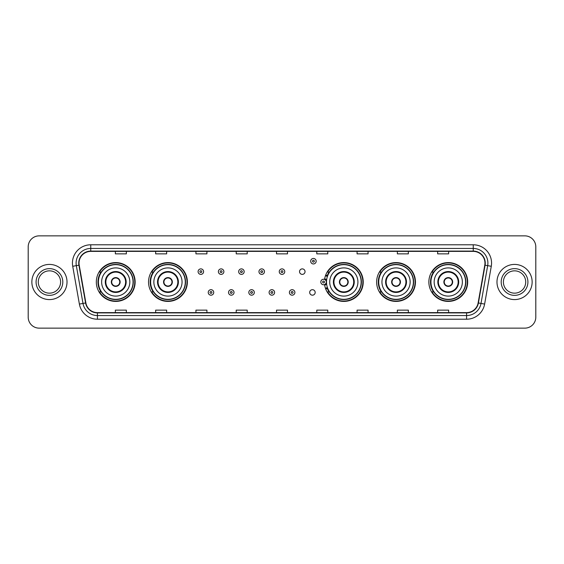 <?xml version="1.0" encoding="UTF-8"?>
<svg xmlns="http://www.w3.org/2000/svg" width="564" height="564" viewBox="0 0 564 564"><rect width="100%" height="100%" fill="white"/><g stroke="black" fill="none" stroke-linecap="round" stroke-linejoin="round"><path stroke-width="0.85" d="M428.859 282A19.409 19.409 0 0 0 448.267 301.409A19.409 19.409 0 0 0 467.683 282A19.409 19.409 0 0 0 448.267 262.591A19.409 19.409 0 0 0 428.859 282M376.632 282A19.409 19.409 0 0 0 396.048 301.409A19.409 19.409 0 0 0 415.456 282A19.409 19.409 0 0 0 396.048 262.591A19.409 19.409 0 0 0 376.632 282M324.582 284.552A19.409 19.409 0 0 0 345.097 301.366A19.409 19.409 0 0 0 363.23 282A19.409 19.409 0 0 0 345.097 262.634A19.409 19.409 0 0 0 324.582 279.448M148.543 282A19.409 19.409 0 0 0 167.952 301.409A19.409 19.409 0 0 0 187.368 282A19.409 19.409 0 0 0 167.952 262.591A19.409 19.409 0 0 0 148.543 282M96.317 282A19.409 19.409 0 0 0 115.733 301.409A19.409 19.409 0 0 0 135.141 282A19.409 19.409 0 0 0 115.733 262.591A19.409 19.409 0 0 0 96.317 282M309.685 292.441A2.749 2.749 0 0 0 312.435 295.183A2.749 2.749 0 0 0 315.177 292.441A2.749 2.749 0 0 0 312.435 289.692A2.749 2.749 0 0 0 309.685 292.441M299.54 271.637A2.749 2.749 0 0 0 302.29 274.379A2.749 2.749 0 0 0 305.039 271.637A2.749 2.749 0 0 0 302.29 268.887A2.749 2.749 0 0 0 299.54 271.637M100.977 291.891A17.759 17.759 0 0 1 100.977 272.109M153.196 291.891A17.759 17.759 0 0 1 153.196 272.109M329.066 291.891A17.759 17.759 0 0 1 327.233 288.345M381.292 291.891A17.759 17.759 0 0 1 381.292 272.109M433.512 291.891A17.759 17.759 0 0 1 433.512 272.109M327.233 275.655A17.759 17.759 0 0 1 329.066 272.109M28.2 246.842L28.2 317.158A10.984 10.984 0 0 0 39.184 328.142L524.816 328.142A10.984 10.984 0 0 0 535.8 317.158L535.8 246.842A10.984 10.984 0 0 0 524.816 235.858L39.184 235.858A10.984 10.984 0 0 0 28.2 246.842L28.2 317.158M31.859 282A17.583 17.583 0 0 0 49.442 299.583A17.583 17.583 0 0 0 67.017 282A17.583 17.583 0 0 0 49.442 264.417A17.583 17.583 0 0 0 31.859 282A17.583 17.583 0 0 0 49.442 299.583A17.583 17.583 0 0 0 67.017 282A17.583 17.583 0 0 0 49.442 264.417A17.583 17.583 0 0 0 31.859 282M496.983 282A17.583 17.583 0 0 0 514.558 299.583A17.583 17.583 0 0 0 532.141 282A17.583 17.583 0 0 0 514.558 264.417A17.583 17.583 0 0 0 496.983 282A17.583 17.583 0 0 0 514.558 299.583A17.583 17.583 0 0 0 532.141 282A17.583 17.583 0 0 0 514.558 264.417A17.583 17.583 0 0 0 496.983 282M79.03 263.099A11.717 11.717 0 0 1 90.755 251.382L473.245 251.382A11.717 11.717 0 0 1 484.786 265.136L478.124 302.931A11.717 11.717 0 0 1 466.583 312.618L97.417 312.618A11.717 11.717 0 0 1 85.876 302.931L79.214 265.136A11.717 11.717 0 0 1 79.03 263.099M78.741 263.099A12.013 12.013 0 0 0 78.925 265.186L85.587 302.981A12.013 12.013 0 0 0 97.417 312.907L466.583 312.907A12.013 12.013 0 0 0 478.413 302.981L485.075 265.186A12.013 12.013 0 0 0 473.245 251.093L90.755 251.093A12.013 12.013 0 0 0 78.741 263.099M72.721 266.286A18.309 18.309 0 0 1 90.755 244.79L473.245 244.79A18.309 18.309 0 0 1 491.279 266.286L484.617 304.081A18.309 18.309 0 0 1 466.583 319.21L97.417 319.21A18.309 18.309 0 0 1 79.383 304.081L72.721 266.286L76.323 265.644A14.65 14.65 0 0 1 90.755 248.456L473.245 248.456A14.65 14.65 0 0 1 487.677 265.644L481.007 303.439A14.65 14.65 0 0 1 466.583 315.544L97.417 315.544A14.65 14.65 0 0 1 82.993 303.439L76.323 265.644A14.65 14.65 0 0 1 76.105 263.099M524.816 235.858L39.184 235.858M39.184 328.142L524.816 328.142M535.8 317.158L535.8 246.842M478.413 302.981L481.007 303.439L487.677 265.644L491.279 266.286M276.508 251.382L276.508 253.863L287.492 253.863L287.492 251.382M236.217 251.382L236.217 253.863L247.208 253.863L247.208 251.382M195.934 251.382L195.934 253.863L206.925 253.863L206.925 251.382M155.65 251.382L155.65 253.863L166.634 253.863L166.634 251.382M115.366 251.382L115.366 253.863L126.35 253.863L126.35 251.382M316.792 251.382L316.792 253.863L327.783 253.863L327.783 251.382M357.075 251.382L357.075 253.863L368.066 253.863L368.066 251.382M397.366 251.382L397.366 253.863L408.35 253.863L408.35 251.382M437.65 251.382L437.65 253.863L448.634 253.863L448.634 251.382M287.492 312.618L287.492 310.137L276.508 310.137L276.508 312.618M247.208 312.618L247.208 310.137L236.217 310.137L236.217 312.618M206.925 312.618L206.925 310.137L195.934 310.137L195.934 312.618M166.634 312.618L166.634 310.137L155.65 310.137L155.65 312.618M126.35 312.618L126.35 310.137L115.366 310.137L115.366 312.618M327.783 312.618L327.783 310.137L316.792 310.137L316.792 312.618M368.066 312.618L368.066 310.137L357.075 310.137L357.075 312.618M408.35 312.618L408.35 310.137L397.366 310.137L397.366 312.618M448.634 312.618L448.634 310.137L437.65 310.137L437.65 312.618M60.602 282A11.16 11.16 0 0 0 49.442 270.84A11.16 11.16 0 0 0 38.281 282A11.16 11.16 0 0 0 49.442 293.16A11.16 11.16 0 0 0 60.602 282A11.16 11.16 0 0 1 49.442 293.16A11.16 11.16 0 0 1 38.281 282M101.633 282A14.1 14.1 0 0 1 115.733 267.9A14.1 14.1 0 0 1 129.833 282A14.1 14.1 0 0 1 115.733 296.1A14.1 14.1 0 0 1 101.633 282A14.1 14.1 0 0 0 115.733 296.1A14.1 14.1 0 0 0 129.833 282M105.842 282A9.891 9.891 0 0 0 115.733 291.891A9.891 9.891 0 0 0 125.617 282A9.891 9.891 0 0 0 115.733 272.109A9.891 9.891 0 0 0 105.842 282M101.196 272.109A17.583 17.583 0 0 0 101.196 291.891L99.454 291.891A19.042 19.042 0 0 0 134.775 282A19.042 19.042 0 0 0 99.454 272.109L101.217 272.109A17.562 17.562 0 0 1 133.287 282.042A17.562 17.562 0 0 1 101.217 291.891M133.055 282A17.322 17.322 0 0 0 115.733 264.678A17.322 17.322 0 0 0 98.404 282A17.322 17.322 0 0 0 115.733 299.322A17.322 17.322 0 0 0 133.055 282M111.334 282A4.392 4.392 0 0 0 115.733 286.392A4.392 4.392 0 0 0 120.125 282A4.392 4.392 0 0 0 115.733 277.608A4.392 4.392 0 0 0 111.334 282M111.475 280.9L111.623 280.9A4.251 4.251 0 0 1 119.836 280.9L119.603 280.9A4.026 4.026 0 0 1 115.733 286.026A4.026 4.026 0 0 1 111.855 280.9A4.026 4.026 0 0 1 119.603 280.9L119.984 280.9M119.984 283.1L119.836 283.1A4.251 4.251 0 0 1 111.623 283.1L111.475 283.1M525.718 282A11.16 11.16 0 0 0 514.558 270.84A11.16 11.16 0 0 0 503.398 282A11.16 11.16 0 0 0 514.558 293.16A11.16 11.16 0 0 0 525.718 282A11.16 11.16 0 0 1 514.558 293.16A11.16 11.16 0 0 1 503.398 282M153.852 282A14.1 14.1 0 0 1 167.952 267.9A14.1 14.1 0 0 1 182.052 282A14.1 14.1 0 0 1 167.952 296.1A14.1 14.1 0 0 1 153.852 282A14.1 14.1 0 0 0 167.952 296.1A14.1 14.1 0 0 0 182.052 282M158.068 282A9.891 9.891 0 0 0 167.952 291.891A9.891 9.891 0 0 0 177.843 282A9.891 9.891 0 0 0 167.952 272.109A9.891 9.891 0 0 0 158.068 282M153.422 272.109A17.583 17.583 0 0 0 153.422 291.891M185.281 282A17.322 17.322 0 0 0 167.952 264.678A17.322 17.322 0 0 0 150.63 282A17.322 17.322 0 0 0 167.952 299.322A17.322 17.322 0 0 0 185.281 282M163.56 282A4.392 4.392 0 0 0 167.952 286.392A4.392 4.392 0 0 0 172.351 282A4.392 4.392 0 0 0 167.952 277.608A4.392 4.392 0 0 0 163.56 282M187.001 282A19.042 19.042 0 0 1 151.681 291.891L153.443 291.891A17.562 17.562 0 0 0 185.514 282.042A17.562 17.562 0 0 0 153.443 272.109L151.681 272.109A19.042 19.042 0 0 1 187.001 282M163.701 280.9L163.849 280.9A4.251 4.251 0 0 1 172.062 280.9L171.83 280.9A4.026 4.026 0 0 1 167.952 286.026A4.026 4.026 0 0 1 164.082 280.9A4.026 4.026 0 0 1 171.83 280.9L172.21 280.9M172.21 283.1L171.83 283.1A4.026 4.026 0 0 1 164.082 283.1L163.701 283.1M171.83 283.1L172.062 283.1A4.251 4.251 0 0 1 163.849 283.1L164.082 283.1M329.721 282A14.1 14.1 0 0 1 343.821 267.9A14.1 14.1 0 0 1 357.921 282A14.1 14.1 0 0 1 343.821 296.1A14.1 14.1 0 0 1 329.721 282A14.1 14.1 0 0 0 343.821 296.1A14.1 14.1 0 0 0 357.921 282M333.93 282A9.891 9.891 0 0 0 343.821 291.891A9.891 9.891 0 0 0 353.706 282A9.891 9.891 0 0 0 343.821 272.109A9.891 9.891 0 0 0 333.93 282M329.284 272.109A17.583 17.583 0 0 0 327.388 275.754M361.143 282A17.322 17.322 0 0 0 343.821 264.678A17.322 17.322 0 0 0 326.5 282A17.322 17.322 0 0 0 343.821 299.322A17.322 17.322 0 0 0 361.143 282M327.388 288.246A17.583 17.583 0 0 0 329.284 291.891M339.422 282A4.392 4.392 0 0 0 343.821 286.392A4.392 4.392 0 0 0 348.214 282A4.392 4.392 0 0 0 343.821 277.608A4.392 4.392 0 0 0 339.422 282M362.863 282A19.042 19.042 0 0 1 327.543 291.891L329.313 291.891A17.562 17.562 0 0 0 361.383 282.042A17.562 17.562 0 0 0 329.313 272.109L327.543 272.109A19.042 19.042 0 0 1 362.863 282M339.563 280.9L339.718 280.9A4.251 4.251 0 0 1 347.925 280.9L347.699 280.9A4.026 4.026 0 0 1 343.821 286.026A4.026 4.026 0 0 1 339.944 280.9A4.026 4.026 0 0 1 347.699 280.9L348.073 280.9M348.073 283.1L347.699 283.1A4.026 4.026 0 0 1 339.944 283.1L339.563 283.1M347.699 283.1L347.925 283.1A4.251 4.251 0 0 1 339.718 283.1L339.944 283.1M381.948 282A14.1 14.1 0 0 1 396.048 267.9A14.1 14.1 0 0 1 410.148 282A14.1 14.1 0 0 1 396.048 296.1A14.1 14.1 0 0 1 381.948 282A14.1 14.1 0 0 0 396.048 296.1A14.1 14.1 0 0 0 410.148 282M386.157 282A9.891 9.891 0 0 0 396.048 291.891A9.891 9.891 0 0 0 405.932 282A9.891 9.891 0 0 0 396.048 272.109A9.891 9.891 0 0 0 386.157 282M381.511 272.109A17.583 17.583 0 0 0 381.511 291.891M413.37 282A17.322 17.322 0 0 0 396.048 264.678A17.322 17.322 0 0 0 378.719 282A17.322 17.322 0 0 0 396.048 299.322A17.322 17.322 0 0 0 413.37 282M391.649 282A4.392 4.392 0 0 0 396.048 286.392A4.392 4.392 0 0 0 400.44 282A4.392 4.392 0 0 0 396.048 277.608A4.392 4.392 0 0 0 391.649 282M415.09 282A19.042 19.042 0 0 1 379.769 291.891L381.532 291.891A17.562 17.562 0 0 0 413.602 282.042A17.562 17.562 0 0 0 381.532 272.109L379.769 272.109A19.042 19.042 0 0 1 415.09 282M391.79 280.9L391.938 280.9A4.251 4.251 0 0 1 400.151 280.9L399.918 280.9A4.026 4.026 0 0 1 396.048 286.026A4.026 4.026 0 0 1 392.17 280.9A4.026 4.026 0 0 1 399.918 280.9L400.299 280.9M400.299 283.1L399.918 283.1A4.026 4.026 0 0 1 392.17 283.1L391.79 283.1M399.918 283.1L400.151 283.1A4.251 4.251 0 0 1 391.938 283.1L392.17 283.1M434.167 282A14.1 14.1 0 0 1 448.267 267.9A14.1 14.1 0 0 1 462.367 282A14.1 14.1 0 0 1 448.267 296.1A14.1 14.1 0 0 1 434.167 282A14.1 14.1 0 0 0 448.267 296.1A14.1 14.1 0 0 0 462.367 282M438.383 282A9.891 9.891 0 0 0 448.267 291.891A9.891 9.891 0 0 0 458.158 282A9.891 9.891 0 0 0 448.267 272.109A9.891 9.891 0 0 0 438.383 282M433.737 272.109A17.583 17.583 0 0 0 433.737 291.891L431.996 291.891A19.042 19.042 0 0 0 467.316 282A19.042 19.042 0 0 0 431.996 272.109L433.758 272.109A17.562 17.562 0 0 1 465.829 282.042A17.562 17.562 0 0 1 433.758 291.891M465.596 282A17.322 17.322 0 0 0 448.267 264.678A17.322 17.322 0 0 0 430.945 282A17.322 17.322 0 0 0 448.267 299.322A17.322 17.322 0 0 0 465.596 282M443.875 282A4.392 4.392 0 0 0 448.267 286.392A4.392 4.392 0 0 0 452.666 282A4.392 4.392 0 0 0 448.267 277.608A4.392 4.392 0 0 0 443.875 282M444.016 280.9L444.164 280.9A4.251 4.251 0 0 1 452.377 280.9L452.145 280.9A4.026 4.026 0 0 1 448.267 286.026A4.026 4.026 0 0 1 444.397 280.9A4.026 4.026 0 0 1 452.145 280.9L452.525 280.9M452.525 283.1L452.145 283.1A4.026 4.026 0 0 1 444.397 283.1L444.016 283.1M452.145 283.1L452.377 283.1A4.251 4.251 0 0 1 444.164 283.1L444.397 283.1M203.59 271.637A2.749 2.749 0 0 1 200.84 274.379A2.749 2.749 0 0 1 198.098 271.637A2.749 2.749 0 0 1 200.84 268.887A2.749 2.749 0 0 1 203.59 271.637A2.749 2.749 0 0 0 200.84 268.887A2.749 2.749 0 0 0 198.098 271.637M223.88 271.637A2.749 2.749 0 0 1 221.13 274.379A2.749 2.749 0 0 1 218.388 271.637A2.749 2.749 0 0 1 221.13 268.887A2.749 2.749 0 0 1 223.88 271.637A2.749 2.749 0 0 0 221.13 268.887A2.749 2.749 0 0 0 218.388 271.637M244.17 271.637A2.749 2.749 0 0 1 241.42 274.379A2.749 2.749 0 0 1 238.678 271.637A2.749 2.749 0 0 1 241.42 268.887A2.749 2.749 0 0 1 244.17 271.637A2.749 2.749 0 0 0 241.42 268.887A2.749 2.749 0 0 0 238.678 271.637M264.46 271.637A2.749 2.749 0 0 1 261.71 274.379A2.749 2.749 0 0 1 258.961 271.637A2.749 2.749 0 0 1 261.71 268.887A2.749 2.749 0 0 1 264.46 271.637A2.749 2.749 0 0 0 261.71 268.887A2.749 2.749 0 0 0 258.961 271.637M284.749 271.637A2.749 2.749 0 0 1 282 274.379A2.749 2.749 0 0 1 279.25 271.637A2.749 2.749 0 0 1 282 268.887A2.749 2.749 0 0 1 284.749 271.637A2.749 2.749 0 0 0 282 268.887A2.749 2.749 0 0 0 279.25 271.637M316.171 261.195A2.749 2.749 0 0 1 313.422 263.945A2.749 2.749 0 0 1 310.679 261.195A2.749 2.749 0 0 1 313.422 258.453A2.749 2.749 0 0 1 316.171 261.195A2.749 2.749 0 0 0 313.422 258.453A2.749 2.749 0 0 0 310.679 261.195M208.243 292.441A2.749 2.749 0 0 1 210.985 289.692A2.749 2.749 0 0 1 213.735 292.441A2.749 2.749 0 0 1 210.985 295.183A2.749 2.749 0 0 1 208.243 292.441A2.749 2.749 0 0 0 210.985 295.183A2.749 2.749 0 0 0 213.735 292.441M228.533 292.441A2.749 2.749 0 0 1 231.275 289.692A2.749 2.749 0 0 1 234.025 292.441A2.749 2.749 0 0 1 231.275 295.183A2.749 2.749 0 0 1 228.533 292.441A2.749 2.749 0 0 0 231.275 295.183A2.749 2.749 0 0 0 234.025 292.441M248.823 292.441A2.749 2.749 0 0 1 251.565 289.692A2.749 2.749 0 0 1 254.315 292.441A2.749 2.749 0 0 1 251.565 295.183A2.749 2.749 0 0 1 248.823 292.441A2.749 2.749 0 0 0 251.565 295.183A2.749 2.749 0 0 0 254.315 292.441M269.106 292.441A2.749 2.749 0 0 1 271.855 289.692A2.749 2.749 0 0 1 274.605 292.441A2.749 2.749 0 0 1 271.855 295.183A2.749 2.749 0 0 1 269.106 292.441A2.749 2.749 0 0 0 271.855 295.183A2.749 2.749 0 0 0 274.605 292.441M289.395 292.441A2.749 2.749 0 0 1 292.145 289.692A2.749 2.749 0 0 1 294.894 292.441A2.749 2.749 0 0 1 292.145 295.183A2.749 2.749 0 0 1 289.395 292.441A2.749 2.749 0 0 0 292.145 295.183A2.749 2.749 0 0 0 294.894 292.441M325.717 274.999A7.325 7.325 0 0 1 327.613 275.895M320.817 282A2.749 2.749 0 0 1 323.567 279.25A2.749 2.749 0 0 1 326.316 282A2.749 2.749 0 0 1 323.567 284.749A2.749 2.749 0 0 1 320.817 282A2.749 2.749 0 0 0 323.567 284.749A2.749 2.749 0 0 0 326.316 282M327.613 288.105A7.325 7.325 0 0 1 325.717 289.001A7.325 7.325 0 0 0 327.613 288.105M473.245 244.79L473.245 251.093M76.323 265.644L78.925 265.186M97.417 319.21L97.417 312.907M466.583 312.907L466.583 319.21M79.383 304.081L85.587 302.981M485.075 265.186L487.677 265.644M90.755 244.79L90.755 251.093M481.007 303.439L484.617 304.081M62.801 282A13.36 13.36 0 0 0 49.442 268.64A13.36 13.36 0 0 0 36.082 282A13.36 13.36 0 0 0 49.442 295.36A13.36 13.36 0 0 0 62.801 282M126.167 282A10.441 10.441 0 0 0 115.733 271.559A10.441 10.441 0 0 0 105.292 282A10.441 10.441 0 0 0 115.733 292.441A10.441 10.441 0 0 0 126.167 282M527.918 282A13.36 13.36 0 0 0 514.558 268.64A13.36 13.36 0 0 0 501.199 282A13.36 13.36 0 0 0 514.558 295.36A13.36 13.36 0 0 0 527.918 282M178.393 282A10.441 10.441 0 0 0 167.952 271.559A10.441 10.441 0 0 0 157.518 282A10.441 10.441 0 0 0 167.952 292.441A10.441 10.441 0 0 0 178.393 282M354.255 282A10.441 10.441 0 0 0 343.821 271.559A10.441 10.441 0 0 0 333.38 282A10.441 10.441 0 0 0 343.821 292.441A10.441 10.441 0 0 0 354.255 282M406.482 282A10.441 10.441 0 0 0 396.048 271.559A10.441 10.441 0 0 0 385.607 282A10.441 10.441 0 0 0 396.048 292.441A10.441 10.441 0 0 0 406.482 282M458.708 282A10.441 10.441 0 0 0 448.267 271.559A10.441 10.441 0 0 0 437.833 282A10.441 10.441 0 0 0 448.267 292.441A10.441 10.441 0 0 0 458.708 282M199.924 271.637A0.916 0.916 0 0 0 200.84 272.553A0.916 0.916 0 0 0 201.757 271.637A0.916 0.916 0 0 0 200.84 270.72A0.916 0.916 0 0 0 199.924 271.637M220.214 271.637A0.916 0.916 0 0 0 221.13 272.553A0.916 0.916 0 0 0 222.047 271.637A0.916 0.916 0 0 0 221.13 270.72A0.916 0.916 0 0 0 220.214 271.637M240.504 271.637A0.916 0.916 0 0 0 241.42 272.553A0.916 0.916 0 0 0 242.337 271.637A0.916 0.916 0 0 0 241.42 270.72A0.916 0.916 0 0 0 240.504 271.637M260.794 271.637A0.916 0.916 0 0 0 261.71 272.553A0.916 0.916 0 0 0 262.627 271.637A0.916 0.916 0 0 0 261.71 270.72A0.916 0.916 0 0 0 260.794 271.637M281.083 271.637A0.916 0.916 0 0 0 282 272.553A0.916 0.916 0 0 0 282.916 271.637A0.916 0.916 0 0 0 282 270.72A0.916 0.916 0 0 0 281.083 271.637M312.505 261.195A0.916 0.916 0 0 0 313.422 262.112A0.916 0.916 0 0 0 314.338 261.195A0.916 0.916 0 0 0 313.422 260.279A0.916 0.916 0 0 0 312.505 261.195M211.902 292.441A0.916 0.916 0 0 0 210.985 291.525A0.916 0.916 0 0 0 210.069 292.441A0.916 0.916 0 0 0 210.985 293.351A0.916 0.916 0 0 0 211.902 292.441M232.192 292.441A0.916 0.916 0 0 0 231.275 291.525A0.916 0.916 0 0 0 230.359 292.441A0.916 0.916 0 0 0 231.275 293.351A0.916 0.916 0 0 0 232.192 292.441M252.482 292.441A0.916 0.916 0 0 0 251.565 291.525A0.916 0.916 0 0 0 250.649 292.441A0.916 0.916 0 0 0 251.565 293.351A0.916 0.916 0 0 0 252.482 292.441M272.772 292.441A0.916 0.916 0 0 0 271.855 291.525A0.916 0.916 0 0 0 270.939 292.441A0.916 0.916 0 0 0 271.855 293.351A0.916 0.916 0 0 0 272.772 292.441M293.061 292.441A0.916 0.916 0 0 0 292.145 291.525A0.916 0.916 0 0 0 291.228 292.441A0.916 0.916 0 0 0 292.145 293.351A0.916 0.916 0 0 0 293.061 292.441M326.584 283.734A3.483 3.483 0 0 1 324.688 285.292M327.36 276.607A6.592 6.592 0 0 0 325.463 275.69M324.483 282A0.916 0.916 0 0 0 323.567 281.083A0.916 0.916 0 0 0 322.65 282A0.916 0.916 0 0 0 323.567 282.916A0.916 0.916 0 0 0 324.483 282M325.463 288.31A6.592 6.592 0 0 0 327.36 287.393M324.688 278.708A3.483 3.483 0 0 1 326.584 280.266"/></g></svg>
